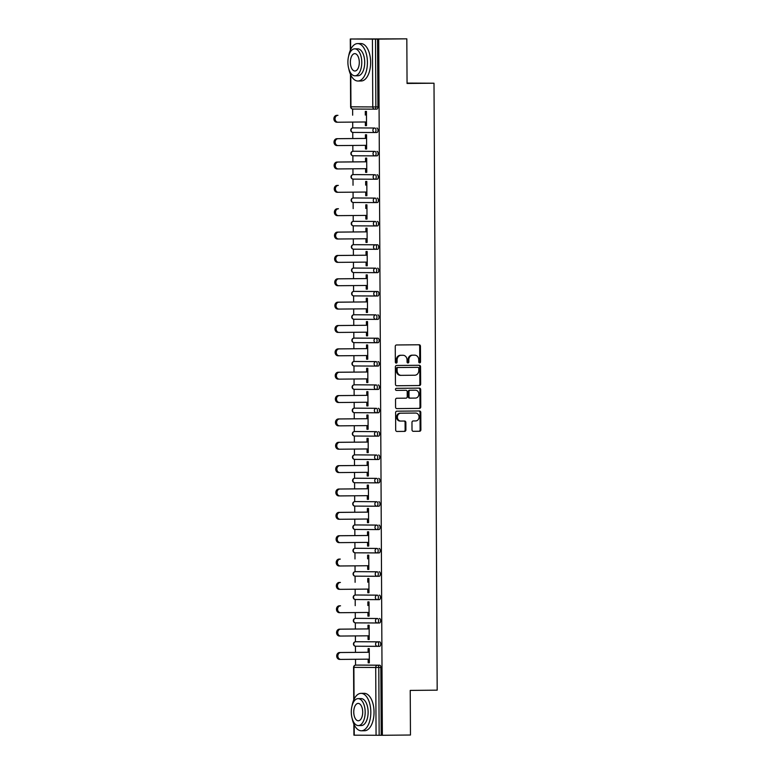 <?xml version="1.0" encoding="UTF-8"?>
<svg xmlns="http://www.w3.org/2000/svg" width="774" height="774" viewBox="0 0 774 774"><rect width="100%" height="100%" fill="white"/><g stroke="black" fill="none" stroke-linecap="round" stroke-linejoin="round"><path stroke-width="1.16" d="M419.653 362.88A1.026 0.88 90.3 0 0 420.534 361.835L420.446 346.23A1.471 1.258 90.3 0 0 419.179 344.769L396.511 344.972A1.471 1.258 90.3 0 0 395.253 346.452L395.34 362.068A1.026 0.88 90.3 0 0 397.101 362.048L397.091 360.026A4.702 4.034 90.3 0 1 401.096 355.295L402.983 355.276A4.702 4.034 90.3 0 1 403.031 355.276A4.702 4.034 90.3 0 1 407.037 359.939L407.056 361.961A1.026 0.88 90.3 0 0 408.817 361.942L408.807 359.92A4.702 4.034 90.3 0 1 412.813 355.189L414.7 355.169A4.702 4.034 90.3 0 1 414.748 355.169A4.702 4.034 90.3 0 1 418.753 359.833L418.763 361.855A1.026 0.88 90.3 0 0 419.653 362.88M419.256 362.774A1.026 0.88 90.3 0 0 419.76 361.835L419.682 346.22A1.471 1.258 90.3 0 0 418.56 344.769M395.824 362.987A1.026 0.88 90.3 0 0 396.327 362.048L396.317 360.026L397.091 360.026M407.54 362.88A1.026 0.88 90.3 0 0 408.043 361.942L408.033 359.92L408.807 359.92M412.01 429.851A1.471 1.258 90.3 0 0 413.277 431.312L419.634 431.253A1.471 1.258 90.3 0 0 420.882 429.773L420.795 412.426A1.471 1.258 90.3 0 0 419.527 410.975L396.849 411.178A1.471 1.258 90.3 0 0 395.601 412.658L395.688 429.996A1.471 1.258 90.3 0 0 396.946 431.457L404.647 431.389A1.471 1.258 90.3 0 0 405.895 429.909L405.857 422.488A1.471 1.258 90.3 0 0 404.608 421.027L400.777 421.056A3.928 3.367 90.3 0 1 400.738 421.056A3.928 3.367 90.3 0 1 397.391 417.138A3.928 3.367 90.3 0 1 400.738 413.2L415.667 413.064A3.928 3.367 90.3 0 0 415.667 413.064A3.928 3.367 90.3 0 1 419.053 416.993A3.928 3.367 90.3 0 1 415.706 420.93L413.219 420.95A1.471 1.258 90.3 0 0 411.971 422.43L412.01 429.851M350.786 75.001L350.951 106.822L372.778 106.938L372.42 39.116L350.283 39L406.824 38.835L407.056 83.457L434.001 83.215L437.184 690.166L410.23 690.408L410.462 735.019L382.356 735.281L378.718 39.097L375.506 39.106L375.854 106.928L377.915 106.909L377.557 39.087M406.824 38.835L378.718 39.097M419.392 385.549A1.471 1.258 90.3 0 0 420.65 384.068L420.553 366.721A1.471 1.258 90.3 0 0 419.285 365.27L396.617 365.473A1.471 1.258 90.3 0 0 395.359 366.953L395.456 384.291A1.471 1.258 90.3 0 0 396.704 385.752L418.628 385.539A1.471 1.258 90.3 0 0 419.876 384.059L419.789 366.721A1.471 1.258 90.3 0 0 418.676 365.27M396.685 408.595L418.744 408.391A1.471 1.258 90.3 0 0 419.992 406.911L419.905 389.574L420.679 389.574L420.766 406.921A1.471 1.258 90.3 0 1 419.518 408.401L396.839 408.604A1.471 1.258 90.3 0 0 396.839 408.604L396.839 408.604A1.471 1.258 90.3 0 1 395.572 407.143L395.533 399.723A1.471 1.258 90.3 0 1 396.781 398.242L405.982 398.165A1.471 1.258 90.3 0 0 407.23 396.675L407.211 391.76A1.471 1.258 90.3 0 0 405.944 390.299L396.365 390.386A1.026 0.88 90.3 0 1 396.356 390.386L396.365 390.386M420.679 389.574A1.471 1.258 90.3 0 0 419.421 388.122L396.356 388.325A1.026 0.88 90.3 0 0 396.356 390.386M434.001 83.215L407.047 83.079M372.42 39.116L375.506 39.106M382.356 735.281L353.921 735.184L353.863 724.067M355.547 665.118L355.508 659.274M355.479 652.376L355.44 646.222M355.421 641.762L355.392 635.918M355.353 629.02L355.324 622.867M355.295 618.407L355.266 612.563M355.227 605.665L355.198 599.511M355.179 595.051L355.15 589.207M355.111 582.309L355.082 576.156M355.053 571.696L355.024 565.852M354.985 558.954L354.956 552.8M354.927 548.34L354.898 542.497M354.869 535.598L354.831 529.445M354.811 524.985L354.782 519.141M354.744 512.243L354.715 506.09M354.686 501.629L354.656 495.786M354.618 488.887L354.589 482.734M354.569 478.274L354.531 472.43M354.502 465.532L354.463 459.379M354.444 454.918L354.415 449.075M354.376 442.177L354.347 436.023M354.318 431.563L354.289 425.719M354.25 418.811L354.221 412.668M354.202 408.198L354.163 402.364M354.134 395.456L354.095 389.312M354.076 384.842L354.047 379.008M354.008 372.101L353.979 365.957M353.95 361.487L353.921 355.653M353.882 348.745L353.853 342.592M353.834 338.132L353.805 332.298M353.766 325.39L353.728 319.236M353.708 314.776L353.679 308.942M353.641 302.034L353.612 295.881M353.583 291.421L353.554 285.587M353.524 278.679L353.486 272.525M353.466 268.065L353.437 262.231M353.399 255.323L353.37 249.17M353.341 244.71L353.312 238.876M353.273 231.968L353.244 225.815M353.215 221.354L353.186 215.52M353.157 208.612L353.118 202.459M353.099 197.999L353.07 192.165M353.031 185.257L353.002 179.104M352.973 174.643L352.944 168.809M352.905 161.901L352.876 155.748M352.857 151.288L352.818 145.454M352.789 138.546L352.751 132.393M352.731 127.933L352.702 122.089M352.663 115.191L352.634 109.037M365.309 115.074L365.289 111.408L366.45 111.417L366.518 125.64L365.367 125.63L366.518 125.64M365.347 121.982L365.367 125.63M357.859 665.079L357.849 665.079A2.245 1.161 89.5 0 1 357.849 665.079A2.245 1.161 89.5 0 1 357.859 665.079L379.676 665.195A2.245 1.161 89.5 0 1 380.847 667.449L378.796 667.469L379.154 735.29M381.205 735.271L380.847 667.449M377.915 106.909A2.245 1.161 89.5 0 1 376.774 109.144A2.245 1.161 89.5 0 1 376.764 109.144L374.732 109.163A2.245 1.925 90.3 0 0 374.713 109.163A2.245 1.161 89.5 0 1 374.713 109.163A2.245 2.245 0 0 0 374.722 109.163A2.245 1.925 90.3 0 1 372.778 106.938L375.854 106.928A2.245 1.161 89.5 0 1 374.722 109.163L352.867 109.047A2.245 1.925 90.3 0 0 352.896 109.047L374.664 109.163M377.48 646.348L355.701 646.232A2.245 1.925 90.3 0 1 353.766 644.007A2.245 1.925 -89.7 0 1 355.682 641.743L357.733 641.723A2.245 1.161 89.5 0 1 357.733 641.723A2.245 1.161 89.5 0 1 357.723 641.723L379.56 641.84A2.245 1.161 89.5 0 1 380.721 644.094A2.245 1.161 89.5 0 1 379.589 646.329A2.245 1.161 89.5 0 1 379.579 646.329L377.548 646.348M379.434 618.484A2.245 1.161 89.5 0 1 380.605 620.738A2.245 1.161 89.5 0 1 379.463 622.973A2.245 1.161 89.5 0 1 379.454 622.973L377.422 622.993A2.245 1.161 89.5 0 1 377.402 622.993A2.245 1.925 90.3 0 1 377.383 622.993L355.585 622.876A2.245 1.925 90.3 0 1 355.556 622.876L377.383 622.993A2.245 2.245 0 0 0 377.412 622.993A2.245 1.161 89.5 0 0 378.554 620.758A2.245 1.161 -90.5 0 0 377.383 618.503L357.607 618.368A2.245 1.161 89.5 0 1 357.607 618.368L377.383 618.503A2.245 1.925 -89.7 0 0 375.467 620.767A2.245 1.925 90.3 0 0 377.383 622.993M379.308 595.129A2.245 1.161 89.5 0 1 380.479 597.383A2.245 1.161 89.5 0 1 379.347 599.618A2.245 1.161 89.5 0 1 379.337 599.618L377.296 599.637A2.245 1.925 90.3 0 0 377.286 599.637L377.286 599.637A2.245 2.245 0 0 0 377.286 599.637A2.245 1.925 90.3 0 1 375.342 597.412A2.245 1.925 -89.7 0 1 377.257 595.148L357.491 595.013A2.245 1.161 89.5 0 1 357.482 595.013A2.245 1.161 89.5 0 1 357.491 595.013L377.257 595.148A2.245 1.161 -90.5 0 1 378.428 597.402A2.245 1.161 89.5 0 1 377.286 599.637L355.44 599.521A2.245 1.925 90.3 0 0 355.459 599.521L377.238 599.637M379.192 571.773A2.245 1.161 89.5 0 1 380.363 574.027A2.245 1.161 89.5 0 1 379.221 576.262A2.245 1.161 89.5 0 1 379.212 576.262L377.18 576.282A2.245 1.161 89.5 0 1 377.161 576.282A2.245 1.925 90.3 0 1 377.141 576.282L355.334 576.166A2.245 1.925 90.3 0 0 355.334 576.166L377.141 576.282A2.245 2.245 0 0 0 377.17 576.282A2.245 1.161 89.5 0 0 378.302 574.047A2.245 1.161 -90.5 0 0 377.141 571.793L357.365 571.657A2.245 1.161 89.5 0 1 357.356 571.657A2.245 1.161 89.5 0 1 357.365 571.657L377.141 571.793A2.245 1.925 -89.7 0 0 375.226 574.056A2.245 1.925 90.3 0 0 377.141 576.282M379.067 548.418A2.245 1.161 89.5 0 1 380.237 550.672A2.245 1.161 89.5 0 1 379.096 552.907L377.054 552.926A2.245 1.925 90.3 0 0 377.035 552.926A2.245 1.161 89.5 0 1 377.035 552.926A2.245 2.245 0 0 0 377.044 552.926A2.245 1.925 90.3 0 1 375.1 550.701A2.245 1.925 -89.7 0 1 377.015 548.437L357.249 548.302A2.245 1.161 89.5 0 1 357.24 548.302A2.245 1.161 89.5 0 1 357.249 548.302L377.015 548.437A2.245 1.161 -90.5 0 1 378.186 550.691A2.245 1.161 89.5 0 1 377.044 552.926L355.189 552.81A2.245 1.925 90.3 0 0 355.218 552.81L376.986 552.926M378.941 525.062A2.245 1.161 89.5 0 1 380.111 527.317A2.245 1.161 89.5 0 1 378.979 529.551A2.245 1.161 89.5 0 1 378.97 529.551L376.928 529.571A2.245 1.161 89.5 0 1 376.919 529.571A2.245 1.925 90.3 0 1 376.89 529.571L355.092 529.455A2.245 1.925 90.3 0 0 355.092 529.455L376.89 529.571A2.245 2.245 0 0 0 376.928 529.571A2.245 1.161 89.5 0 0 378.06 527.336A2.245 1.161 -90.5 0 0 376.89 525.082L357.124 524.946A2.245 1.161 89.5 0 1 357.114 524.946A2.245 1.161 89.5 0 1 357.124 524.946L376.89 525.082A2.245 1.925 -89.7 0 0 374.974 527.346A2.245 1.925 90.3 0 0 376.89 529.571M378.825 501.707A2.245 1.161 89.5 0 1 379.995 503.961A2.245 1.161 89.5 0 1 378.854 506.196A2.245 1.161 89.5 0 1 378.844 506.196L376.812 506.215A2.245 1.925 90.3 0 0 376.793 506.215A2.245 1.161 89.5 0 1 376.793 506.215A2.245 2.245 0 0 0 376.803 506.215A2.245 1.925 90.3 0 1 374.858 503.99A2.245 1.925 -89.7 0 1 376.774 501.726L356.998 501.591A2.245 1.161 89.5 0 1 356.998 501.591L376.774 501.726A2.245 1.161 -90.5 0 1 377.935 503.98A2.245 1.161 89.5 0 1 376.803 506.215L354.947 506.099A2.245 1.925 90.3 0 0 354.966 506.099L376.745 506.215M356.978 501.591A2.245 1.161 89.5 0 1 356.988 501.591L354.937 501.61A2.245 1.161 89.5 0 1 354.947 501.61A2.245 2.245 0 0 0 352.712 503.864A2.245 2.245 0 0 0 354.947 506.099A2.245 1.925 90.3 0 1 353.031 503.874A2.245 1.925 -89.7 0 1 354.947 501.61M378.699 478.351A2.245 1.161 89.5 0 1 379.87 480.606A2.245 1.161 89.5 0 1 378.728 482.841L376.686 482.86A2.245 1.161 89.5 0 1 376.667 482.86L354.85 482.744A2.245 1.925 90.3 0 0 354.85 482.744L376.648 482.86A2.245 1.925 90.3 0 0 376.667 482.86A2.245 2.245 0 0 0 376.677 482.86A2.245 1.161 89.5 0 0 377.818 480.615A2.245 1.161 -90.5 0 0 376.648 478.371L356.882 478.235A2.245 1.161 89.5 0 1 356.872 478.235A2.245 1.161 89.5 0 1 356.882 478.235L376.648 478.371A2.245 1.925 -89.7 0 0 374.732 480.635A2.245 1.925 90.3 0 0 376.648 482.86M378.583 454.996A2.245 1.161 89.5 0 1 379.744 457.25A2.245 1.161 89.5 0 1 378.612 459.485A2.245 1.161 89.5 0 1 378.602 459.485L376.561 459.504A2.245 1.161 89.5 0 1 376.551 459.504A2.245 1.925 90.3 0 1 376.522 459.504L354.724 459.388A2.245 1.925 90.3 0 1 354.705 459.388L376.522 459.504A2.245 2.245 0 0 0 376.561 459.504A2.245 1.161 89.5 0 0 377.693 457.26A2.245 1.161 -90.5 0 0 376.522 455.015L356.756 454.88A2.245 1.161 89.5 0 1 356.756 454.88L376.522 455.015A2.245 1.925 -89.7 0 0 374.616 457.279A2.245 1.925 90.3 0 0 376.522 459.504M356.737 454.88A2.245 1.161 89.5 0 1 356.746 454.88L354.695 454.899A2.245 1.161 89.5 0 1 354.705 454.899A2.245 2.245 0 0 0 352.47 457.153A2.245 2.245 0 0 0 354.705 459.388A2.245 1.925 90.3 0 1 352.789 457.163A2.245 1.925 -89.7 0 1 354.705 454.899M378.457 431.64A2.245 1.161 89.5 0 1 379.628 433.885A2.245 1.161 89.5 0 1 378.486 436.13A2.245 1.161 89.5 0 1 378.476 436.13L376.445 436.149A2.245 1.161 89.5 0 1 376.425 436.149A2.245 1.925 90.3 0 0 376.425 436.149A2.245 2.245 0 0 0 376.435 436.149A2.245 1.161 89.5 0 0 377.567 433.904A2.245 1.161 -90.5 0 0 376.406 431.66L356.621 431.524A2.245 1.161 89.5 0 1 356.63 431.524L376.406 431.66A2.245 1.925 -89.7 0 0 374.49 433.924A2.245 1.925 90.3 0 0 376.406 436.149L354.579 436.033A2.245 1.925 90.3 0 0 354.608 436.033L376.377 436.149M378.331 408.285A2.245 1.161 89.5 0 1 379.502 410.53A2.245 1.161 89.5 0 1 378.37 412.774A2.245 1.161 89.5 0 1 378.36 412.774L376.319 412.794A2.245 1.161 89.5 0 1 376.299 412.794A2.245 1.925 90.3 0 1 376.28 412.794L354.482 412.677A2.245 1.925 90.3 0 1 354.453 412.677L376.28 412.794A2.245 2.245 0 0 0 376.309 412.794A2.245 1.161 89.5 0 0 377.451 410.549A2.245 1.161 -90.5 0 0 376.28 408.304L356.514 408.169A2.245 1.161 89.5 0 1 356.514 408.169L376.28 408.304A2.245 1.925 -89.7 0 0 374.364 410.568A2.245 1.925 90.3 0 0 376.28 412.794M356.495 408.169A2.245 1.161 89.5 0 1 356.504 408.169L354.453 408.188A2.245 2.245 0 0 0 352.228 410.443A2.245 2.245 0 0 0 354.453 412.677A2.245 1.925 90.3 0 1 352.547 410.452A2.245 1.925 -89.7 0 1 354.453 408.188M378.215 384.93A2.245 1.161 89.5 0 1 379.376 387.174A2.245 1.161 89.5 0 1 378.244 389.419A2.245 1.161 89.5 0 1 378.234 389.419L376.203 389.438A2.245 1.161 89.5 0 1 376.183 389.438A2.245 1.925 90.3 0 0 376.183 389.438A2.245 2.245 0 0 0 376.193 389.438A2.245 1.161 89.5 0 0 377.325 387.193A2.245 1.161 -90.5 0 0 376.154 384.949L356.388 384.813A2.245 1.161 89.5 0 1 356.379 384.813A2.245 1.161 89.5 0 1 356.388 384.813L376.154 384.949A2.245 1.925 -89.7 0 0 374.248 387.203A2.245 1.925 90.3 0 0 376.154 389.438L354.337 389.322A2.245 1.925 90.3 0 0 354.357 389.322L376.135 389.438M378.089 361.574A2.245 1.161 89.5 0 1 379.26 363.819A2.245 1.161 89.5 0 1 378.118 366.063A2.245 1.161 89.5 0 1 378.109 366.063L376.077 366.083A2.245 1.161 89.5 0 1 376.058 366.083A2.245 1.925 90.3 0 1 376.038 366.083L354.24 365.967A2.245 1.925 90.3 0 1 354.211 365.967L376.038 366.083A2.245 2.245 0 0 0 376.067 366.083A2.245 1.161 89.5 0 0 377.209 363.838A2.245 1.161 -90.5 0 0 376.038 361.593L354.211 361.477L376.038 361.593A2.245 1.925 -89.7 0 0 374.123 363.848A2.245 1.925 90.3 0 0 376.038 366.083M356.253 361.458A2.245 1.161 89.5 0 1 356.263 361.458L354.202 361.477A2.245 1.161 89.5 0 1 354.211 361.477A2.245 2.245 0 0 0 351.977 363.732A2.245 2.245 0 0 0 354.211 365.967A2.245 1.925 90.3 0 1 352.296 363.741A2.245 1.925 -89.7 0 1 354.211 361.477M375.893 342.727L354.115 342.611A2.245 1.925 90.3 0 1 352.18 340.386A2.245 1.925 -89.7 0 1 354.095 338.122L356.146 338.103A2.245 1.161 89.5 0 1 356.146 338.103A2.245 1.161 89.5 0 1 356.137 338.103L377.964 338.219A2.245 1.161 89.5 0 1 379.134 340.463A2.245 1.161 89.5 0 1 378.002 342.708A2.245 1.161 89.5 0 1 377.993 342.708L375.951 342.727M377.847 314.863A2.245 1.161 89.5 0 1 379.008 317.108A2.245 1.161 89.5 0 1 377.876 319.352A2.245 1.161 89.5 0 1 377.867 319.352L375.835 319.372A2.245 1.161 89.5 0 1 375.816 319.372A2.245 1.925 90.3 0 1 375.787 319.372L353.989 319.256A2.245 1.925 90.3 0 1 353.97 319.256L375.787 319.372A2.245 2.245 0 0 0 375.825 319.372A2.245 1.161 89.5 0 0 376.957 317.127A2.245 1.161 -90.5 0 0 375.787 314.873L353.97 314.766L375.787 314.873A2.245 1.925 -89.7 0 0 373.881 317.137A2.245 1.925 90.3 0 0 375.787 319.372M353.96 314.766A2.245 1.161 89.5 0 1 353.97 314.766A2.245 1.161 89.5 0 1 353.96 314.766A2.245 2.245 0 0 0 351.735 317.021A2.245 2.245 0 0 0 353.97 319.256A2.245 1.925 90.3 0 1 352.054 317.03A2.245 1.925 -89.7 0 1 353.97 314.766L356.011 314.747A2.245 1.161 89.5 0 1 356.011 314.747A2.245 1.161 89.5 0 1 356.021 314.747M375.642 296.016L353.873 295.9A2.245 1.925 90.3 0 1 351.938 293.675A2.245 1.925 -89.7 0 1 353.844 291.411L355.895 291.392A2.245 1.161 89.5 0 1 355.895 291.392L377.722 291.498A2.245 1.161 89.5 0 1 378.892 293.752A2.245 1.161 89.5 0 1 377.751 295.997A2.245 1.161 89.5 0 1 377.741 295.997L375.709 296.016M377.596 268.143A2.245 1.161 89.5 0 1 378.767 270.397A2.245 1.161 89.5 0 1 377.635 272.642A2.245 1.161 89.5 0 1 377.625 272.642L375.574 272.661A2.245 1.925 90.3 0 1 375.545 272.661L353.747 272.545A2.245 1.925 90.3 0 1 353.728 272.545L375.545 272.661A2.245 2.245 0 0 0 375.574 272.661A2.245 1.161 89.5 0 0 376.715 270.416A2.245 1.161 -90.5 0 0 375.545 268.162L353.728 268.056L375.545 268.162A2.245 1.925 -89.7 0 0 373.629 270.426A2.245 1.925 90.3 0 0 375.545 272.661M353.718 268.056A2.245 1.161 89.5 0 1 353.728 268.056A2.245 1.161 89.5 0 1 353.718 268.056A2.245 2.245 0 0 0 351.493 270.31A2.245 2.245 0 0 0 353.728 272.545A2.245 1.925 90.3 0 1 351.812 270.31A2.245 1.925 -89.7 0 1 353.728 268.056L355.769 268.036A2.245 1.161 89.5 0 1 355.769 268.036A2.245 1.161 89.5 0 1 355.779 268.036M375.4 249.305L353.621 249.189A2.245 1.925 90.3 0 1 351.686 246.954A2.245 1.925 -89.7 0 1 353.602 244.7L355.653 244.681A2.245 1.161 89.5 0 1 355.653 244.681A2.245 1.161 89.5 0 1 355.643 244.681L377.48 244.787A2.245 1.161 89.5 0 1 378.65 247.041A2.245 1.161 89.5 0 1 377.509 249.286A2.245 1.161 89.5 0 1 377.499 249.286L375.467 249.305M377.354 221.432A2.245 1.161 89.5 0 1 378.525 223.686A2.245 1.161 89.5 0 1 377.383 225.931L375.342 225.94A2.245 1.161 89.5 0 1 375.322 225.95A2.245 1.925 90.3 0 1 375.303 225.95L353.505 225.834A2.245 1.925 90.3 0 1 353.476 225.834L375.303 225.95A2.245 2.245 0 0 0 375.332 225.95A2.245 1.161 89.5 0 0 376.474 223.705A2.245 1.161 -90.5 0 0 375.303 221.451L353.476 221.335L375.303 221.451A2.245 1.925 -89.7 0 0 373.387 223.715A2.245 1.925 90.3 0 0 375.303 225.95M353.466 221.335A2.245 1.161 89.5 0 1 353.476 221.335A2.245 2.245 0 0 0 351.241 223.599A2.245 2.245 0 0 0 353.476 225.834A2.245 1.925 90.3 0 1 351.57 223.599A2.245 1.925 -89.7 0 1 353.476 221.335L355.527 221.325A2.245 1.161 89.5 0 1 355.527 221.325A2.245 1.161 89.5 0 1 355.537 221.325M377.228 198.076A2.245 1.161 89.5 0 1 378.399 200.331A2.245 1.161 89.5 0 1 377.267 202.575A2.245 1.161 89.5 0 1 377.257 202.575L375.216 202.585A2.245 1.925 90.3 0 0 375.206 202.585A2.245 1.161 89.5 0 1 375.206 202.585A2.245 2.245 0 0 0 375.216 202.585A2.245 1.925 90.3 0 1 373.271 200.36A2.245 1.925 -89.7 0 1 375.177 198.096L355.411 197.97A2.245 1.161 89.5 0 1 355.401 197.97A2.245 1.161 89.5 0 1 355.411 197.97L375.177 198.096A2.245 1.161 -90.5 0 1 376.348 200.35A2.245 1.161 89.5 0 1 375.216 202.585L353.36 202.478A2.245 1.925 90.3 0 0 353.379 202.478L375.158 202.585M377.112 174.721A2.245 1.161 89.5 0 1 378.283 176.975A2.245 1.161 89.5 0 1 377.141 179.22A2.245 1.161 89.5 0 1 377.132 179.22L375.1 179.229A2.245 1.161 89.5 0 1 375.08 179.229A2.245 1.925 90.3 0 1 375.061 179.229L353.254 179.123A2.245 1.925 90.3 0 0 353.254 179.123L375.061 179.229A2.245 2.245 0 0 0 375.09 179.229A2.245 1.161 89.5 0 0 376.222 176.994A2.245 1.161 -90.5 0 0 375.061 174.74L355.276 174.605A2.245 1.161 89.5 0 1 355.285 174.605L375.061 174.74A2.245 1.925 -89.7 0 0 373.145 177.004A2.245 1.925 90.3 0 0 375.061 179.229M376.986 151.365A2.245 1.161 89.5 0 1 378.157 153.62A2.245 1.161 89.5 0 1 377.025 155.855A2.245 1.161 89.5 0 1 377.015 155.855L374.974 155.874A2.245 1.925 90.3 0 0 374.955 155.874A2.245 1.161 89.5 0 1 374.955 155.874A2.245 2.245 0 0 0 374.964 155.874A2.245 1.925 90.3 0 1 373.02 153.649A2.245 1.925 -89.7 0 1 374.935 151.385L355.169 151.249A2.245 1.161 89.5 0 1 355.16 151.249A2.245 1.161 89.5 0 1 355.169 151.249L374.935 151.385A2.245 1.161 -90.5 0 1 376.106 153.639A2.245 1.161 89.5 0 1 374.964 155.874L353.108 155.768A2.245 1.925 90.3 0 0 353.137 155.768L374.916 155.874M376.87 128.01A2.245 1.161 89.5 0 1 378.031 130.264A2.245 1.161 89.5 0 1 376.899 132.499A2.245 1.161 89.5 0 1 376.89 132.499L374.858 132.518A2.245 1.161 89.5 0 1 374.839 132.518A2.245 1.925 90.3 0 1 374.81 132.518L353.012 132.412A2.245 1.925 90.3 0 0 353.012 132.412L374.81 132.518A2.245 2.245 0 0 0 374.848 132.518A2.245 1.161 89.5 0 0 375.98 130.284A2.245 1.161 -90.5 0 0 374.81 128.029L355.043 127.894A2.245 1.161 89.5 0 1 355.034 127.894A2.245 1.161 89.5 0 1 355.043 127.894L374.81 128.029A2.245 1.925 -89.7 0 0 372.904 130.293A2.245 1.925 90.3 0 0 374.81 132.518M365.463 145.338L365.483 148.985L366.644 148.995L366.566 134.773L365.415 134.763L365.434 138.43M365.589 168.693L365.609 172.341L366.77 172.35L366.692 158.128L365.531 158.119L365.551 161.785M365.715 192.049L365.734 195.696L366.886 195.706L366.818 181.484L365.657 181.474L365.676 185.141M365.831 215.404L365.85 219.052L367.011 219.061L366.934 204.839L365.783 204.829L365.802 208.496M365.957 238.76L365.976 242.407L367.137 242.417L367.06 228.195L365.899 228.185L365.918 231.852M366.083 262.115L366.102 265.763L367.253 265.772L367.176 251.55L366.025 251.54L366.044 255.207M366.199 285.471L366.218 289.118L367.379 289.128L367.302 274.905L366.15 274.896L366.17 278.563M366.325 308.826L366.344 312.473L367.495 312.483L367.427 298.261L366.266 298.251L366.286 301.918M366.45 332.181L366.47 335.829L367.621 335.839L367.544 321.616L366.392 321.607L366.412 325.283M366.566 355.537L366.586 359.194L367.747 359.194L367.669 344.972L366.508 344.962L366.528 348.639M366.692 378.892L366.712 382.549L367.863 382.549L367.795 368.327L366.634 368.318L366.653 371.994M366.808 402.248L366.828 405.905L367.989 405.905L367.911 391.683L366.76 391.683L366.779 395.35M366.934 425.603L366.953 429.26L368.114 429.26L368.037 415.038L366.876 415.038L366.895 418.705M367.06 448.959L367.079 452.616L368.231 452.616L368.163 438.394L367.002 438.394L367.021 442.06M367.176 472.314L367.195 475.971L368.356 475.971L368.279 461.749L367.128 461.749L367.147 465.416M367.302 495.67L367.321 499.327L368.482 499.327L368.405 485.104L367.244 485.104L367.263 488.771M367.427 519.025L367.447 522.682L368.598 522.682L368.521 508.46L367.369 508.46L367.389 512.127M367.544 542.38L367.563 546.038L368.724 546.047L368.647 531.815L367.495 531.815L367.515 535.482M367.669 565.736L367.689 569.393L368.84 569.403L368.772 555.171L367.611 555.171L367.631 558.838M367.795 589.101L367.814 592.749L368.966 592.758L368.888 578.526L367.737 578.526L367.756 582.193M367.911 612.457L367.931 616.104L369.092 616.114L369.014 601.891L367.863 601.882L367.873 605.549M368.037 635.812L368.056 639.459L369.208 639.469L369.14 625.247L367.979 625.237L367.998 628.904M368.163 659.167L368.172 662.815L369.333 662.825L369.256 648.602L368.105 648.593L368.124 652.259M365.483 148.985L366.644 148.976M365.609 172.341L366.77 172.331M365.734 195.696L366.886 195.687M365.85 219.052L367.011 219.042M365.976 242.407L367.137 242.397M366.102 265.763L367.253 265.753M366.218 289.118L367.379 289.108M366.344 312.473L367.495 312.464M366.47 335.829L367.621 335.819M366.586 359.194L367.747 359.175M366.712 382.549L367.863 382.54M366.828 405.905L367.989 405.895M366.953 429.26L368.114 429.251M367.079 452.616L368.231 452.606M367.195 475.971L368.356 475.962M367.321 499.327L368.482 499.317M367.447 522.682L368.598 522.673M367.563 546.038L368.724 546.028M367.689 569.393L368.84 569.383M367.814 592.749L368.966 592.739M367.931 616.104L369.092 616.094M368.056 639.459L369.208 639.45M368.172 662.815L369.333 662.805M414.032 355.169A4.702 4.034 90.3 0 0 413.984 355.16A4.702 4.034 90.3 0 0 413.926 355.169L414.7 355.169M408.033 359.92A4.702 4.034 90.3 0 1 412.039 355.179L413.926 355.169M402.316 355.266A4.702 4.034 90.3 0 0 402.267 355.266A4.702 4.034 90.3 0 0 402.219 355.266L402.983 355.276M396.317 360.026A4.702 4.034 90.3 0 1 400.322 355.285L402.219 355.266M396.569 385.742L418.628 385.539M418.802 368.356A1.026 0.88 90.3 0 0 417.912 367.34L398.01 367.515A1.026 0.88 90.3 0 0 397.13 368.55L397.149 370.688A4.702 4.034 90.3 0 0 401.155 375.351A4.702 4.034 90.3 0 0 401.203 375.351L414.806 375.226A4.702 4.034 90.3 0 0 418.811 370.485L418.802 368.356M417.167 367.331A1.026 0.88 90.3 0 0 417.147 367.331L397.236 367.515A1.026 0.88 90.3 0 0 396.365 368.55L397.13 368.55M401.106 375.351L400.429 375.351A4.702 4.034 90.3 0 1 400.381 375.351A4.702 4.034 90.3 0 1 396.375 370.678L396.365 368.55M405.189 390.299L405.17 390.299A1.471 1.258 90.3 0 0 405.17 390.299L396.24 390.377M415.522 398.078A3.928 3.367 90.3 0 0 418.869 394.14A3.928 3.367 90.3 0 0 415.522 390.212A3.928 3.367 90.3 0 0 415.483 390.212L410.22 390.26A1.471 1.258 90.3 0 0 408.972 391.741L409.001 396.665A1.471 1.258 90.3 0 0 410.268 398.126L415.522 398.078M414.796 390.212A3.928 3.367 90.3 0 0 414.748 390.212A3.928 3.367 90.3 0 0 414.709 390.212L415.483 390.212M410.23 398.126L409.494 398.117A1.471 1.258 90.3 0 0 409.494 398.117A1.471 1.258 90.3 0 1 408.227 396.656L408.198 391.741A1.471 1.258 90.3 0 1 409.456 390.26L414.709 390.212M419.905 389.574A1.471 1.258 90.3 0 0 418.792 388.122M414.98 413.064A3.928 3.367 90.3 0 0 414.932 413.055A3.928 3.367 90.3 0 0 414.893 413.064L399.964 413.19A3.928 3.367 90.3 0 0 396.617 417.128A3.928 3.367 90.3 0 0 399.964 421.056A3.928 3.367 90.3 0 0 400.003 421.056L400.7 421.056M396.81 431.447L403.873 431.379A1.471 1.258 90.3 0 0 405.121 429.899L405.083 422.478A1.471 1.258 90.3 0 0 403.97 421.027M413.123 431.302L418.86 431.244A1.471 1.258 90.3 0 0 420.118 429.764L420.021 412.426A1.471 1.258 90.3 0 0 418.908 410.975M337.938 122.224L336.854 122.224A3.444 2.951 -89.7 0 1 336.816 122.224A3.444 2.951 -89.7 0 1 333.884 118.78A3.444 2.951 -89.7 0 1 336.816 115.336L337.977 115.336A3.444 2.951 90.3 0 0 335.045 118.79A3.444 2.951 90.3 0 0 337.977 122.224A3.444 2.951 90.3 0 0 338.015 122.224L366.499 121.973M338.064 145.58L336.98 145.58A3.444 2.951 -89.7 0 1 336.942 145.58A3.444 2.951 -89.7 0 1 334.01 142.135A3.444 2.951 -89.7 0 1 336.942 138.691L366.586 138.42M336.942 138.691L338.093 138.691A3.444 2.951 90.3 0 0 335.161 142.145A3.444 2.951 90.3 0 0 338.093 145.58A3.444 2.951 90.3 0 0 338.132 145.58L366.624 145.328M338.093 138.691L366.586 138.44M338.18 168.935L337.096 168.935A3.444 2.951 -89.7 0 1 337.067 168.935A3.444 2.951 -89.7 0 1 334.126 165.491A3.444 2.951 -89.7 0 1 337.067 162.047L366.712 161.776M337.067 162.047L338.219 162.047A3.444 2.951 90.3 0 0 335.287 165.501A3.444 2.951 90.3 0 0 338.219 168.935A3.444 2.951 90.3 0 0 338.257 168.935L366.75 168.684M338.219 162.047L366.712 161.795M338.306 192.291L337.222 192.291A3.444 2.951 -89.7 0 1 337.183 192.291A3.444 2.951 -89.7 0 1 334.252 188.846A3.444 2.951 -89.7 0 1 337.183 185.402L338.344 185.402A3.444 2.951 90.3 0 0 335.413 188.856A3.444 2.951 90.3 0 0 338.344 192.291A3.444 2.951 90.3 0 0 338.383 192.291L366.866 192.039M338.432 215.646L337.348 215.646A3.444 2.951 -89.7 0 1 337.309 215.646A3.444 2.951 -89.7 0 1 334.378 212.202A3.444 2.951 -89.7 0 1 337.309 208.757L338.461 208.757A3.444 2.951 90.3 0 0 335.529 212.211A3.444 2.951 90.3 0 0 338.461 215.646A3.444 2.951 90.3 0 0 338.499 215.646L366.992 215.395M338.548 239.002L337.464 239.002A3.444 2.951 -89.7 0 1 337.435 239.002A3.444 2.951 -89.7 0 1 334.494 235.557A3.444 2.951 -89.7 0 1 337.435 232.113L367.079 231.842L338.586 232.123A3.444 2.951 90.3 0 0 335.655 235.567A3.444 2.951 90.3 0 0 338.586 239.002A3.444 2.951 90.3 0 0 338.625 239.002L367.118 238.75M348.784 68.799A18.711 9.636 -90.5 0 0 357.956 81.018A18.711 9.636 -90.5 0 0 367.418 62.346A18.711 9.636 -90.5 0 0 357.617 43.586A18.711 9.636 -90.5 0 0 348.668 55.96M357.956 81.018L361.158 80.989A18.711 9.636 -90.5 0 0 370.63 62.317A18.711 9.636 -90.5 0 0 360.819 43.557L357.617 43.586M354.705 48.849L357.665 48.83A13.477 6.937 89.5 0 1 364.718 62.336A13.477 6.937 89.5 0 1 357.907 75.775L354.956 75.804A13.477 6.937 -90.5 0 0 361.768 62.365A13.477 6.937 -90.5 0 0 354.705 48.849A13.477 6.937 -90.5 0 0 347.894 62.288A13.477 6.937 -90.5 0 0 354.956 75.804M359.3 62.346A8.688 4.47 -90.5 0 0 354.753 53.638A8.688 4.47 -90.5 0 0 350.361 62.307A8.688 4.47 -90.5 0 0 354.908 71.005A8.688 4.47 -90.5 0 0 359.3 62.346M352.189 718.572A18.711 9.636 -90.5 0 0 361.352 730.782A18.711 9.636 -90.5 0 0 370.823 712.119A18.711 9.636 -90.5 0 0 361.013 693.359A18.711 9.636 -90.5 0 0 352.073 705.733M361.352 730.782L364.564 730.753A18.711 9.636 -90.5 0 0 374.036 712.09A18.711 9.636 -90.5 0 0 364.225 693.33L361.013 693.359M358.11 698.622L361.061 698.593A13.477 6.937 89.5 0 1 368.124 712.109A13.477 6.937 89.5 0 1 361.303 725.548L358.352 725.577A13.477 6.937 -90.5 0 0 365.173 712.138A13.477 6.937 -90.5 0 0 358.11 698.622A13.477 6.937 -90.5 0 0 351.29 712.061A13.477 6.937 -90.5 0 0 358.352 725.577M362.706 712.119A8.688 4.47 -90.5 0 0 358.159 703.411A8.688 4.47 -90.5 0 0 353.757 712.07A8.688 4.47 -90.5 0 0 358.314 720.778A8.688 4.47 -90.5 0 0 362.706 712.119M338.673 262.357L337.59 262.357A3.444 2.951 -89.7 0 1 337.551 262.357A3.444 2.951 -89.7 0 1 334.62 258.913A3.444 2.951 -89.7 0 1 337.551 255.468L367.195 255.197M337.551 255.468L338.712 255.478A3.444 2.951 90.3 0 0 335.771 258.922A3.444 2.951 90.3 0 0 338.712 262.357A3.444 2.951 90.3 0 0 338.741 262.357L367.234 262.105M338.712 255.478L367.195 255.217M337.677 278.824L338.828 278.834A3.444 2.951 90.3 0 0 335.897 282.278A3.444 2.951 90.3 0 0 338.828 285.712L337.716 285.712A3.444 2.951 -89.7 0 1 337.677 285.712A3.444 2.951 -89.7 0 1 334.745 282.268A3.444 2.951 -89.7 0 1 337.677 278.824L367.321 278.553M337.677 285.712L338.828 285.712A3.444 2.951 90.3 0 0 338.867 285.712L367.36 285.461M338.828 278.834L367.321 278.572M338.915 309.068L337.832 309.068A3.444 2.951 -89.7 0 1 337.793 309.068A3.444 2.951 -89.7 0 1 334.861 305.633A3.444 2.951 -89.7 0 1 337.793 302.179L367.447 301.908L338.954 302.189A3.444 2.951 90.3 0 0 336.022 305.633A3.444 2.951 90.3 0 0 338.954 309.078A3.444 2.951 90.3 0 0 338.993 309.078L367.476 308.816M337.919 332.423L337.957 332.423A3.444 2.951 -89.7 0 1 337.919 332.423A3.444 2.951 -89.7 0 1 334.987 328.989A3.444 2.951 -89.7 0 1 337.919 325.535L367.563 325.264L339.08 325.544A3.444 2.951 90.3 0 0 336.139 328.989A3.444 2.951 90.3 0 0 339.08 332.433A3.444 2.951 90.3 0 0 339.109 332.433L367.602 332.172M339.167 355.788L338.074 355.779A3.444 2.951 -89.7 0 1 338.044 355.779A3.444 2.951 -89.7 0 1 335.103 352.344A3.444 2.951 -89.7 0 1 338.044 348.89L367.689 348.619L339.196 348.9A3.444 2.951 90.3 0 0 336.264 352.344A3.444 2.951 90.3 0 0 339.196 355.788A3.444 2.951 90.3 0 0 339.235 355.788L367.727 355.527M338.161 379.134L338.199 379.134A3.444 2.951 -89.7 0 1 338.161 379.134A3.444 2.951 -89.7 0 1 335.229 375.7A3.444 2.951 -89.7 0 1 338.161 372.246L367.814 371.984L339.322 372.255A3.444 2.951 90.3 0 0 336.39 375.7A3.444 2.951 90.3 0 0 339.322 379.144A3.444 2.951 90.3 0 0 339.36 379.144L367.844 378.883M339.409 402.499L338.325 402.49A3.444 2.951 -89.7 0 1 338.286 402.49A3.444 2.951 -89.7 0 1 335.355 399.055A3.444 2.951 -89.7 0 1 338.286 395.601L367.931 395.34M338.286 395.601L339.447 395.611A3.444 2.951 90.3 0 0 336.506 399.055A3.444 2.951 90.3 0 0 339.447 402.499A3.444 2.951 90.3 0 0 339.476 402.499L367.969 402.238M339.447 395.611L367.931 395.35M338.412 425.845L338.441 425.845A3.444 2.951 -89.7 0 1 338.412 425.845A3.444 2.951 -89.7 0 1 335.471 422.411A3.444 2.951 -89.7 0 1 338.412 418.957L368.056 418.695L339.563 418.966A3.444 2.951 90.3 0 0 336.632 422.411A3.444 2.951 90.3 0 0 339.563 425.855A3.444 2.951 90.3 0 0 339.602 425.855L368.095 425.594M339.651 449.21L338.567 449.201A3.444 2.951 -89.7 0 1 338.528 449.201A3.444 2.951 -89.7 0 1 335.597 445.766A3.444 2.951 -89.7 0 1 338.528 442.312L368.182 442.051L339.689 442.322A3.444 2.951 90.3 0 0 336.758 445.766A3.444 2.951 90.3 0 0 339.689 449.21A3.444 2.951 90.3 0 0 339.728 449.21L368.211 448.949M338.654 472.556L338.693 472.556A3.444 2.951 -89.7 0 1 338.654 472.556A3.444 2.951 -89.7 0 1 335.723 469.121A3.444 2.951 -89.7 0 1 338.654 465.667L368.298 465.406L339.805 465.677A3.444 2.951 90.3 0 0 336.874 469.121A3.444 2.951 90.3 0 0 339.805 472.566A3.444 2.951 90.3 0 0 339.844 472.566L368.337 472.304M339.892 495.921L338.809 495.911A3.444 2.951 -89.7 0 1 338.78 495.911A3.444 2.951 -89.7 0 1 335.839 492.477A3.444 2.951 -89.7 0 1 338.78 489.023L368.424 488.762L339.931 489.033A3.444 2.951 90.3 0 0 337 492.487A3.444 2.951 90.3 0 0 339.931 495.921A3.444 2.951 90.3 0 0 339.97 495.921L368.463 495.66M340.018 519.277L338.935 519.267A3.444 2.951 -89.7 0 1 338.896 519.267A3.444 2.951 -89.7 0 1 335.964 515.832A3.444 2.951 -89.7 0 1 338.896 512.378L368.54 512.117M338.896 512.378L340.057 512.388A3.444 2.951 90.3 0 0 337.125 515.842A3.444 2.951 90.3 0 0 340.057 519.277A3.444 2.951 90.3 0 0 340.086 519.277L368.579 519.015M340.057 512.388L368.54 512.127M340.144 542.632L339.06 542.622A3.444 2.951 -89.7 0 1 339.022 542.622A3.444 2.951 -89.7 0 1 336.09 539.188A3.444 2.951 -89.7 0 1 339.022 535.734L368.666 535.473M339.022 535.734L340.173 535.743A3.444 2.951 90.3 0 0 337.241 539.197A3.444 2.951 90.3 0 0 340.173 542.632A3.444 2.951 90.3 0 0 340.212 542.632L368.705 542.371M340.173 535.743L368.666 535.492M340.26 565.988L339.176 565.978A3.444 2.951 -89.7 0 1 339.138 565.978A3.444 2.951 -89.7 0 1 336.206 562.543A3.444 2.951 -89.7 0 1 339.138 559.099L340.299 559.099A3.444 2.951 90.3 0 0 337.367 562.553A3.444 2.951 90.3 0 0 340.299 565.988A3.444 2.951 90.3 0 0 340.337 565.988L368.821 565.726M340.386 589.343L339.302 589.333A3.444 2.951 -89.7 0 1 339.264 589.333A3.444 2.951 -89.7 0 1 336.332 585.899A3.444 2.951 -89.7 0 1 339.264 582.454L340.425 582.454A3.444 2.951 90.3 0 0 337.483 585.908A3.444 2.951 90.3 0 0 340.425 589.343A3.444 2.951 90.3 0 0 340.454 589.343L368.946 589.082M340.512 612.698L339.418 612.689A3.444 2.951 -89.7 0 1 339.389 612.689A3.444 2.951 -89.7 0 1 336.458 609.254A3.444 2.951 -89.7 0 1 339.389 605.81L340.541 605.81A3.444 2.951 90.3 0 0 337.609 609.264A3.444 2.951 90.3 0 0 340.541 612.698A3.444 2.951 90.3 0 0 340.579 612.698L369.072 612.447M340.628 636.054L339.544 636.044A3.444 2.951 -89.7 0 1 339.505 636.044A3.444 2.951 -89.7 0 1 336.574 632.61A3.444 2.951 -89.7 0 1 339.505 629.165L369.159 628.894M339.505 629.165L340.666 629.165A3.444 2.951 90.3 0 0 337.735 632.619A3.444 2.951 90.3 0 0 340.666 636.054A3.444 2.951 90.3 0 0 340.705 636.054L369.188 635.802M340.666 629.165L369.159 628.914M340.753 659.409L339.67 659.409A3.444 2.951 -89.7 0 1 339.631 659.409A3.444 2.951 -89.7 0 1 336.7 655.965A3.444 2.951 -89.7 0 1 339.631 652.521L369.275 652.25M339.631 652.521L340.792 652.521A3.444 2.951 90.3 0 0 337.851 655.975A3.444 2.951 90.3 0 0 340.792 659.409A3.444 2.951 90.3 0 0 340.821 659.409L369.314 659.158M340.792 652.521L369.275 652.269M419.76 361.835L420.534 361.835M396.327 362.048L397.101 362.048M408.043 361.942L408.817 361.942M350.603 39L350.651 49.526M350.632 106.822L350.951 106.822A2.245 1.925 90.3 0 0 352.867 109.047A2.245 2.245 0 0 1 350.632 106.822L350.467 74.294M376.067 735.3L375.709 667.478L353.892 667.362L354.057 699.299M354.192 724.774L354.24 735.184M379.676 665.195L377.625 665.214A2.245 1.925 -89.7 0 0 375.709 667.478L378.796 667.469A2.245 1.161 -90.5 0 0 377.625 665.214L355.808 665.098A2.245 1.161 89.5 0 1 355.808 665.098A2.245 1.925 -89.7 0 0 353.892 667.362L354.656 667.343M351.077 130.177A2.245 1.925 -89.7 0 1 352.992 127.913A2.245 1.161 89.5 0 1 352.992 127.913A2.245 2.245 0 0 0 350.757 130.177A2.245 2.245 0 0 0 352.992 132.412A2.245 1.925 90.3 0 1 351.077 130.177M352.963 127.913A2.245 1.161 89.5 0 1 352.983 127.913L355.034 127.894M355.643 244.681L353.592 244.7A2.245 1.161 89.5 0 1 353.592 244.7A2.245 1.161 89.5 0 1 353.602 244.7L377.48 244.787M355.895 291.392L353.834 291.411A2.245 1.161 89.5 0 1 353.834 291.411A2.245 1.161 89.5 0 1 353.844 291.411L377.722 291.498M354.066 338.122A2.245 1.161 89.5 0 1 354.086 338.122L377.964 338.219M357.723 641.723L355.672 641.743A2.245 1.161 89.5 0 1 355.682 641.743L379.56 641.84M351.202 153.533A2.245 1.925 -89.7 0 1 353.108 151.269L353.108 151.269A2.245 2.245 0 0 0 350.883 153.533A2.245 2.245 0 0 0 353.108 155.768A2.245 1.925 90.3 0 1 351.202 153.533M351.319 176.888A2.245 1.925 -89.7 0 1 353.234 174.624A2.245 1.161 89.5 0 1 353.234 174.624A2.245 2.245 0 0 0 350.999 176.888A2.245 2.245 0 0 0 353.234 179.123A2.245 1.925 90.3 0 1 351.319 176.888M353.205 174.624A2.245 1.161 89.5 0 1 353.225 174.624L355.276 174.605M351.444 200.243A2.245 1.925 -89.7 0 1 353.36 197.98A2.245 1.161 89.5 0 0 353.35 197.98A2.245 2.245 0 0 0 351.125 200.243A2.245 2.245 0 0 0 353.36 202.478A2.245 1.925 90.3 0 1 351.444 200.243M376.59 247.061A2.245 1.161 -90.5 0 0 375.429 244.807A2.245 1.925 -89.7 0 0 373.513 247.07A2.245 1.925 90.3 0 0 375.448 249.305A2.245 1.161 89.5 0 1 375.448 249.305A2.245 2.245 0 0 0 375.458 249.305A2.245 1.161 89.5 0 0 376.59 247.061M353.592 244.7A2.245 2.245 0 0 0 351.367 246.954A2.245 2.245 0 0 0 353.602 249.189A2.245 1.925 90.3 0 0 353.621 249.189L377.509 249.286M376.841 293.772A2.245 1.161 -90.5 0 0 375.671 291.517A2.245 1.925 -89.7 0 0 373.755 293.781A2.245 1.925 90.3 0 0 375.69 296.016A2.245 1.161 89.5 0 1 375.69 296.016A2.245 2.245 0 0 0 375.7 296.016A2.245 1.161 89.5 0 0 376.841 293.772M353.834 291.411A2.245 2.245 0 0 0 351.609 293.665A2.245 2.245 0 0 0 353.844 295.9A2.245 1.925 90.3 0 0 353.873 295.9L377.751 295.997M377.083 340.483A2.245 1.161 -90.5 0 0 375.912 338.228A2.245 1.925 -89.7 0 0 373.997 340.492A2.245 1.925 90.3 0 0 375.941 342.727L375.941 342.727A2.245 2.245 0 0 0 375.941 342.727A2.245 1.161 89.5 0 0 377.083 340.483M356.137 338.103L354.086 338.122A2.245 1.161 89.5 0 1 354.095 338.122A2.245 2.245 0 0 0 351.86 340.376A2.245 2.245 0 0 0 354.095 342.611A2.245 1.925 90.3 0 0 354.115 342.611L378.002 342.708M352.422 387.097A2.245 1.925 -89.7 0 1 354.337 384.833A2.245 1.161 89.5 0 1 354.337 384.833A2.245 2.245 0 0 0 352.102 387.087A2.245 2.245 0 0 0 354.337 389.322A2.245 1.925 90.3 0 1 352.422 387.097M352.663 433.808A2.245 1.925 -89.7 0 1 354.579 431.544A2.245 1.161 89.5 0 1 354.579 431.544A2.245 2.245 0 0 0 352.344 433.798A2.245 2.245 0 0 0 354.579 436.033A2.245 1.925 90.3 0 1 352.663 433.808M352.915 480.519A2.245 1.925 -89.7 0 1 354.821 478.255L354.821 478.255A2.245 2.245 0 0 0 352.586 480.509A2.245 2.245 0 0 0 354.821 482.744A2.245 1.925 90.3 0 1 352.915 480.519M353.157 527.229A2.245 1.925 -89.7 0 1 355.072 524.966A2.245 1.161 89.5 0 1 355.072 524.966A2.245 2.245 0 0 0 352.838 527.22A2.245 2.245 0 0 0 355.072 529.455A2.245 1.925 90.3 0 1 353.157 527.229M353.283 550.585A2.245 1.925 -89.7 0 1 355.189 548.321A2.245 1.161 89.5 0 1 355.189 548.321A2.245 2.245 0 0 0 352.954 550.575A2.245 2.245 0 0 0 355.189 552.81A2.245 1.925 90.3 0 1 353.283 550.585M353.399 573.94A2.245 1.925 -89.7 0 1 355.314 571.676A2.245 1.161 89.5 0 1 355.314 571.676A2.245 2.245 0 0 0 353.079 573.931A2.245 2.245 0 0 0 355.314 576.166A2.245 1.925 90.3 0 1 353.399 573.94M353.524 597.296A2.245 1.925 -89.7 0 1 355.44 595.032A2.245 1.161 89.5 0 0 355.43 595.032A2.245 2.245 0 0 0 353.205 597.286A2.245 2.245 0 0 0 355.44 599.521A2.245 1.925 90.3 0 1 353.524 597.296M353.641 620.651A2.245 1.925 -89.7 0 1 355.556 618.387A2.245 1.161 89.5 0 1 355.556 618.387A2.245 2.245 0 0 0 353.321 620.651A2.245 2.245 0 0 0 355.556 622.876A2.245 1.925 90.3 0 1 353.641 620.651M378.67 644.113A2.245 1.161 -90.5 0 0 377.499 641.859A2.245 1.925 -89.7 0 0 375.593 644.123A2.245 1.925 90.3 0 0 377.528 646.348A2.245 1.161 89.5 0 1 377.528 646.348A2.245 2.245 0 0 0 377.538 646.348A2.245 1.161 89.5 0 0 378.67 644.113M355.672 641.743A2.245 2.245 0 0 0 353.447 644.007A2.245 2.245 0 0 0 355.682 646.232A2.245 1.925 90.3 0 0 355.701 646.232L379.589 646.329M412.039 355.179L412.813 355.189M400.322 355.285L401.096 355.295M419.682 346.22L420.446 346.23M419.789 366.721L420.553 366.721M419.876 384.059L420.65 384.068M397.236 367.515L398.01 367.515M396.375 370.678L397.149 370.688M419.992 406.911L420.766 406.921M418.744 408.391L419.518 408.401M409.456 390.26L410.22 390.26M408.198 391.741L408.972 391.741M408.227 396.656L409.001 396.665M399.964 413.19L400.738 413.2M405.083 422.478L405.857 422.488M405.121 429.899L405.895 429.909M403.873 431.379L404.647 431.389M420.021 412.426L420.795 412.426M420.118 429.764L420.882 429.773M418.86 431.244L419.634 431.253M336.816 115.336L337.977 115.336M337.183 185.402L338.344 185.402M337.309 208.757L338.461 208.757M337.435 232.113L338.586 232.123M337.793 302.179L338.954 302.189M337.919 325.535L339.08 325.544M338.044 348.89L339.196 348.9M338.161 372.246L339.322 372.255M338.412 418.957L339.563 418.966M338.528 442.312L339.689 442.322M338.654 465.667L339.805 465.677M338.78 489.023L339.931 489.033M339.138 559.099L340.299 559.099M339.264 582.454L340.425 582.454M339.389 605.81L340.541 605.81M350.283 39L350.341 50.223M355.798 665.098A2.245 2.245 0 0 0 353.573 667.362L353.737 699.996M376.774 109.144L374.722 109.163M376.899 132.499L374.848 132.518M355.16 151.249L353.108 151.269M377.025 155.855L374.964 155.874M377.141 179.22L375.09 179.229M355.401 197.97L353.35 197.98M377.267 202.575L375.216 202.585M377.383 225.931L375.332 225.95M377.635 272.642L375.574 272.661M377.876 319.352L375.825 319.372M378.118 366.063L376.067 366.083M356.379 384.813L354.328 384.833M378.244 389.419L376.193 389.438M378.37 412.774L376.309 412.794M356.621 431.524L354.569 431.544M378.486 436.13L376.435 436.149M378.612 459.485L376.561 459.504M356.872 478.235L354.821 478.255M378.728 482.841L376.677 482.86M378.854 506.196L376.803 506.215M357.114 524.946L355.063 524.966M378.979 529.551L376.928 529.571M357.24 548.302L355.179 548.321M379.096 552.907L377.044 552.926M357.356 571.657L355.305 571.676M379.221 576.262L377.17 576.282M357.482 595.013L355.43 595.032M379.347 599.618L377.286 599.637M357.607 618.368L355.547 618.387M379.463 622.973L377.412 622.993M413.984 355.16L414.748 355.169M402.267 355.266L403.031 355.276M400.381 375.351L401.155 375.351M414.748 390.212L415.522 390.212M409.475 398.117L410.249 398.126M399.964 421.056L400.738 421.056M337.977 122.224L336.816 122.224M338.093 145.58L336.942 145.58M338.219 168.935L337.067 168.935M338.344 192.291L337.183 192.291M338.461 215.646L337.309 215.646M338.586 239.002L337.435 239.002M338.712 262.357L337.551 262.357M338.954 309.078L337.793 309.068M339.196 355.788L338.044 355.779M339.447 402.499L338.286 402.49M339.689 449.21L338.528 449.201M339.931 495.921L338.78 495.911M340.057 519.277L338.896 519.267M340.173 542.632L339.022 542.622M340.299 565.988L339.138 565.978M340.425 589.343L339.264 589.333M340.541 612.698L339.389 612.689M340.666 636.054L339.505 636.044M340.792 659.409L339.631 659.409"/></g></svg>
